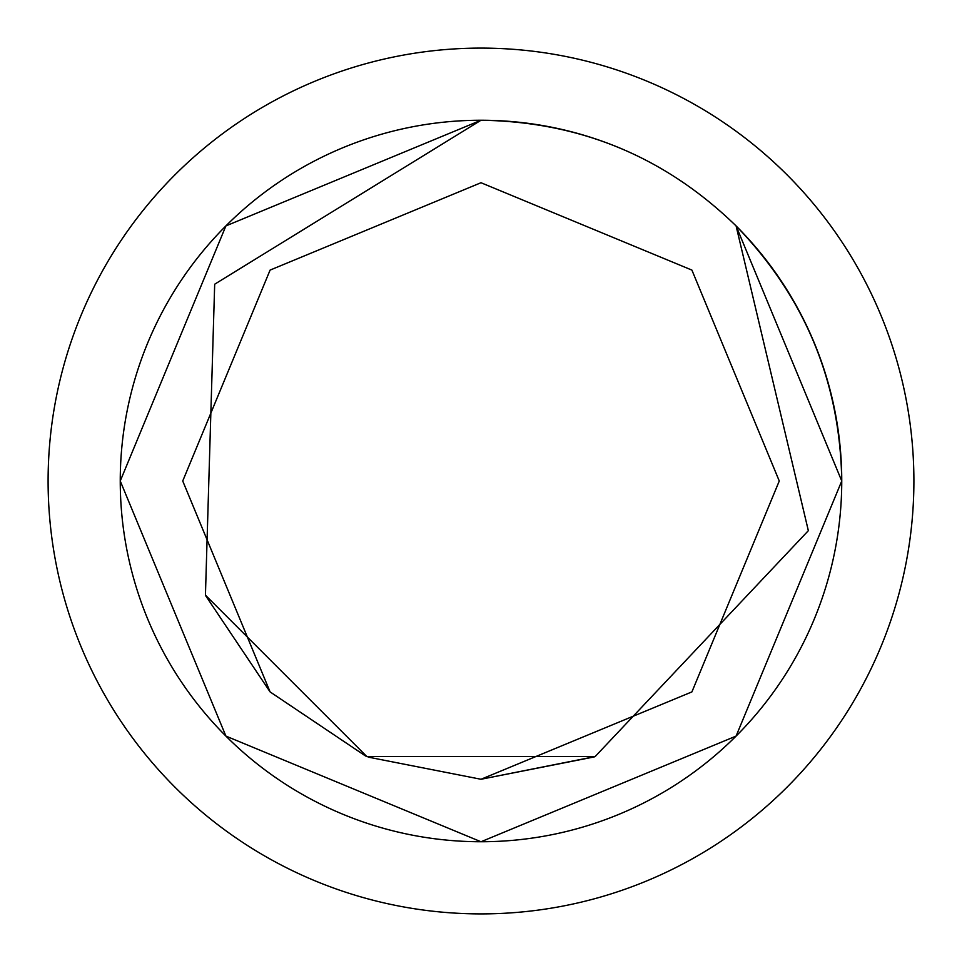 <?xml version="1.0" encoding="UTF-8"?>
<svg xmlns="http://www.w3.org/2000/svg" width="962" height="962" viewBox="0 0 962 962"><rect width="100%" height="100%" fill="white"/><g stroke="black" fill="none" stroke-linecap="round" stroke-linejoin="round"><path stroke-width="1.44" d="M623.665 149.651L619.059 147.715L623.665 149.651A360.75 360.75 0 0 0 120.25 481L225.914 736.086L481 841.75L736.086 736.086L841.75 481C840.163 382.034 804.941 297.005 736.086 225.914L841.75 481L736.086 225.914C665.067 156.878 580.038 121.657 481 120.25L214.682 284.211L205.435 595.141L366.871 756.565L595.141 756.565L808.345 530.675L736.086 225.914L841.75 481A360.75 360.75 0 0 0 736.086 225.914L841.75 481L736.086 736.086L481 841.75L225.914 736.086A360.75 360.75 0 0 0 841.75 481L736.086 736.086L481 841.75L225.914 736.086L120.25 481L225.914 225.914L481 120.25L486.002 120.286L481 120.25L225.914 225.914L120.25 481L225.914 225.914L481 120.25L486.002 120.286L481 120.25L225.914 225.914L120.25 481L225.914 225.914L481 120.25L486.002 120.286L481 120.25L225.914 225.914L120.25 481L225.914 225.914L481 120.25L486.002 120.286L481 120.25L225.914 225.914L120.25 481L225.914 225.914L481 120.25L486.002 120.286L481 120.25L225.914 225.914L120.25 481L225.914 225.914L481 120.25L486.002 120.286L481 120.25L225.914 225.914L120.25 481L225.914 225.914L481 120.25L486.002 120.286L481 120.25L225.914 225.914L120.25 481L225.914 225.914L481 120.25L486.002 120.286L481 120.25L225.914 225.914L120.25 481L225.914 225.914L481 120.25L486.002 120.286L481 120.25L225.914 225.914M120.25 481L225.914 736.086L481 841.75L736.086 736.086L841.75 481L736.086 736.086L481 841.75L225.914 736.086L120.25 481L225.914 736.086L481 841.75L736.086 736.086L841.75 481L736.086 736.086L481 841.75L225.914 736.086L120.25 481L225.914 736.086L481 841.75L736.086 736.086L841.75 481L736.086 736.086L481 841.75L225.914 736.086L120.25 481L225.914 736.086L481 841.75L736.086 736.086L841.75 481L736.086 736.086L481 841.75L225.914 736.086L120.25 481L225.914 736.086L481 841.75L736.086 736.086L841.75 481L736.086 736.086L481 841.75L225.914 736.086L120.25 481L225.914 736.086L481 841.75L736.086 736.086L841.75 481L736.086 736.086L481 841.75L225.914 736.086L120.25 481L225.914 736.086L481 841.75L736.086 736.086L841.75 481L736.086 736.086L481 841.75L225.914 736.086L120.25 481L225.914 736.086L481 841.75L736.086 736.086L841.75 481L736.086 736.086L481 841.75L225.914 736.086L120.25 481L225.914 736.086L481 841.75L736.086 736.086L841.75 481L736.086 736.086L481 841.75L225.914 736.086L120.25 481L225.914 736.086L481 841.75L736.086 736.086L841.75 481L736.086 736.086L481 841.75L225.914 736.086L120.25 481L225.914 736.086L481 841.75L736.086 736.086L841.75 481L736.086 736.086L481 841.75L225.914 736.086L120.25 481L225.914 736.086L481 841.75L736.086 736.086L841.75 481L736.086 736.086L481 841.75L225.914 736.086L120.25 481L225.914 736.086L481 841.75L736.086 736.086L841.75 481L736.086 736.086L481 841.75L225.914 736.086L120.25 481L225.914 736.086L481 841.75L736.086 736.086L841.75 481L736.086 736.086L481 841.75L225.914 736.086L120.25 481L225.914 736.086L481 841.75L736.086 736.086L841.75 481L736.086 736.086L481 841.75L225.914 736.086L120.25 481L225.914 225.914L481 120.25L486.002 120.286L481 120.25L225.914 225.914L120.25 481L225.914 225.914L481 120.25L486.002 120.286L481 120.25L225.914 225.914L120.25 481L225.914 225.914L481 120.25L486.002 120.286L481 120.25L225.914 225.914L120.25 481L225.914 225.914L481 120.25L486.002 120.286L481 120.25L225.914 225.914L120.25 481L225.914 225.914L481 120.25L486.002 120.286L481 120.25L225.914 225.914L120.25 481L225.914 225.914L481 120.25L486.002 120.286L481 120.25L225.914 225.914L120.25 481L225.914 225.914L481 120.25L486.002 120.286L481 120.25L225.914 225.914L120.25 481A360.75 360.75 0 0 0 225.914 736.086M913.9 481A432.9 432.9 0 0 0 481 48.1A432.9 432.9 0 0 0 48.1 481A432.9 432.9 0 0 0 481 913.9A432.9 432.9 0 0 0 913.9 481M368.193 757.106L481 779.268L594.288 756.914L481 779.268L368.193 757.106L481 779.268L594.288 756.914L481 779.268L368.193 757.106L481 779.268L594.288 756.914L481 779.268L368.193 757.106L481 779.268L595.141 756.565L481 779.268L368.193 757.106L481 779.268L594.288 756.914L481 779.268L368.193 757.106L481 779.268L595.141 756.565L481 779.268L368.193 757.106L481 779.268L595.141 756.565L481 779.268L368.193 757.106L481 779.268L595.141 756.565L481 779.268L368.193 757.106L481 779.268L595.141 756.565L481 779.268L368.193 757.106L481 779.268L691.906 691.906L779.268 481L691.906 270.094L481 182.732L270.094 270.094L182.732 481L270.094 691.906L365.632 756.048L270.094 691.906L205.664 595.694L270.094 691.906L365.632 756.048L270.094 691.906L205.664 595.694L270.094 691.906L365.632 756.048L270.094 691.906L205.664 595.694L270.094 691.906L365.632 756.048L270.094 691.906L205.664 595.694L270.094 691.906L365.632 756.048L270.094 691.906L182.732 481L270.094 270.094L481 182.732L691.906 270.094L779.268 481L691.906 691.906L481 779.268L368.193 757.106L481 779.268L691.906 691.906L779.268 481L691.906 270.094L481 182.732L270.094 270.094L182.732 481L270.094 691.906L365.632 756.048L270.094 691.906L182.732 481L270.094 270.094L481 182.732L691.906 270.094L779.268 481L691.906 691.906L481 779.268L368.193 757.106L481 779.268L691.906 691.906L779.268 481L691.906 270.094L481 182.732L270.094 270.094L182.732 481L270.094 691.906L365.632 756.048L270.094 691.906L205.664 595.694L270.094 691.906L365.632 756.048L270.094 691.906L205.664 595.694L270.094 691.906L365.632 756.048L270.094 691.906L205.664 595.694L270.094 691.906L365.632 756.048L270.094 691.906L205.664 595.694L270.094 691.906L365.632 756.048L270.094 691.906L205.664 595.694L270.094 691.906L365.632 756.048"/></g></svg>
